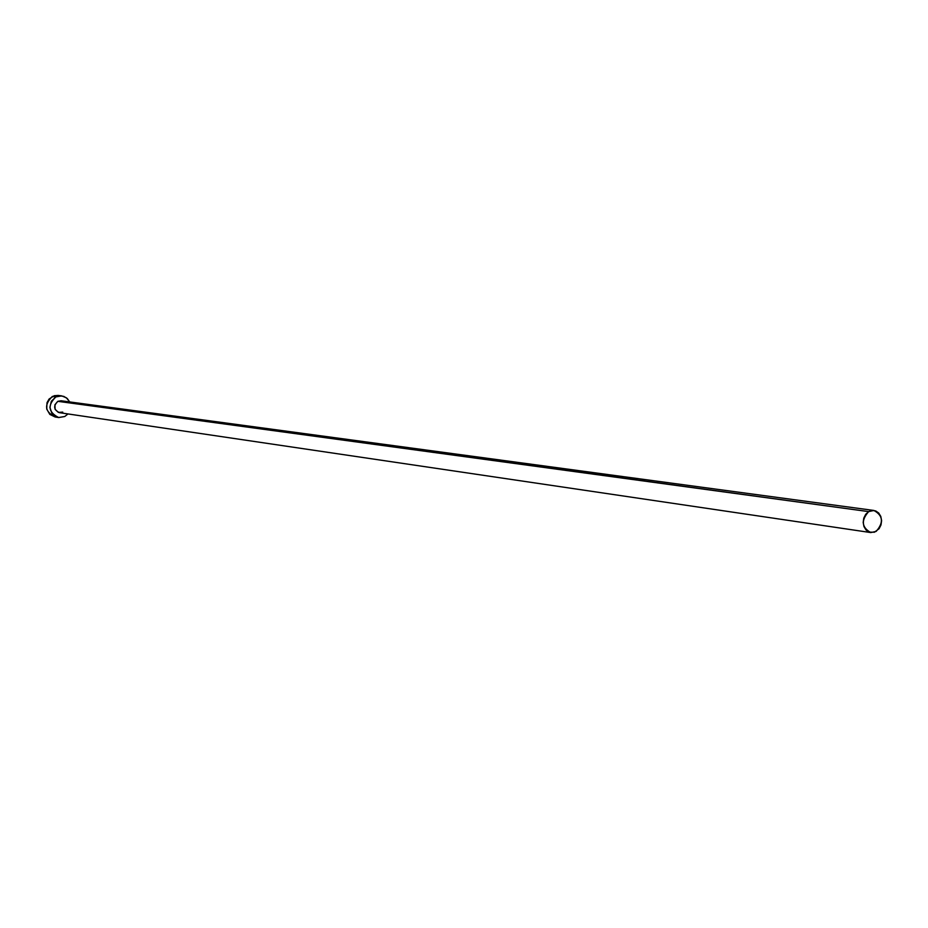 <?xml version="1.0" encoding="UTF-8"?>
<svg xmlns="http://www.w3.org/2000/svg" width="928" height="928" viewBox="0 0 928 928"><rect width="100%" height="100%" fill="white"/><g stroke="black" fill="none" stroke-linecap="round" stroke-linejoin="round"><path stroke-width="1.39" d="M873.909 510.458L61.097 400.768L57.849 401.325L868.654 511.606L873.909 510.458C883.096 515.574 883.85 522.557 876.148 531.408L870.777 532.568C861.66 527.382 860.952 520.399 868.654 511.606L63.243 401.534M55.146 416.985L49.822 414.398L46.713 409.028L47.003 402.706L49.091 399.028L54.265 395.711L58.197 395.432L52.339 396.453L55.842 396.917L61.7 395.885L66.445 397.834L69.693 401.917L67.28 398.541L63.8 396.395L59.786 395.827L55.842 396.917L52.339 396.453C43.871 404.84 44.799 411.684 55.135 416.985L58.638 417.519C48.268 412.206 47.34 405.327 55.842 396.917L51.353 401.244L49.892 407.415L51.933 413.354L54.949 416.173L58.777 417.542L64.751 416.51L58.638 417.519M67.999 413.934L64.751 416.51L67.999 413.934M62.744 412.113L58.371 412.403L55.123 409.364L54.903 404.782L57.849 401.325C53.174 405.977 53.696 409.758 59.415 412.67L870.777 532.568M868.654 511.606L865.708 514.309L863.794 518.114L863.179 522.429L863.98 526.617L866.056 530.016L869.107 532.127L874.443 532.22L879.083 528.716L880.997 524.923L881.6 520.62L880.8 516.444L878.735 513.045L875.696 510.934L872.158 510.423L868.654 511.606M58.186 395.432L61.689 395.885"/></g></svg>
